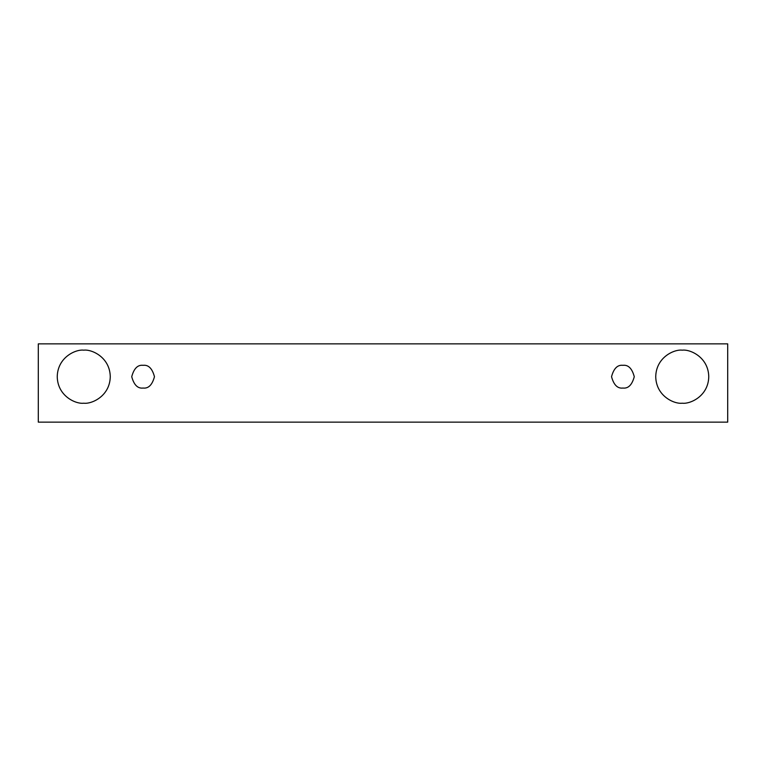 <?xml version="1.0" encoding="UTF-8"?>
<svg xmlns="http://www.w3.org/2000/svg" width="766" height="766" viewBox="0 0 766 766"><rect width="100%" height="100%" fill="white"/><g stroke="black" fill="none" stroke-linecap="round" stroke-linejoin="round"><path stroke-width="1.15" d="M38.3 343.857L727.7 343.857L727.7 422.143L38.3 422.143L38.3 343.857L38.3 422.143L727.7 422.143L727.7 343.857L38.3 343.857M83.753 403.203C75.997 404.266 57.603 396.309 57.239 376.69C57.603 357.061 75.997 349.105 83.753 350.167C91.508 349.105 109.911 357.061 110.266 376.69C109.911 396.309 91.508 404.266 83.753 403.203C91.508 404.266 109.911 396.309 110.266 376.69C109.911 357.061 91.508 349.105 83.753 350.167C75.997 349.105 57.603 357.061 57.239 376.69C57.603 396.309 75.997 404.266 83.753 403.203M682.247 403.203C674.492 404.266 656.089 396.309 655.734 376.69C656.089 357.061 674.492 349.105 682.247 350.167C690.003 349.105 708.397 357.061 708.761 376.69C708.397 396.309 690.003 404.266 682.247 403.203C690.003 404.266 708.397 396.309 708.761 376.69C708.397 357.061 690.003 349.105 682.247 350.167C674.492 349.105 656.089 357.061 655.734 376.69C656.089 396.309 674.492 404.266 682.247 403.203M622.902 388.046C617.53 388.697 613.738 384.905 611.536 376.69C613.738 368.465 617.53 364.673 622.902 365.325C628.273 364.673 632.065 368.465 634.267 376.69C632.065 384.905 628.273 388.697 622.902 388.046C628.273 388.697 632.065 384.905 634.267 376.69C632.065 368.465 628.273 364.673 622.902 365.325C617.53 364.673 613.738 368.465 611.536 376.69C613.738 384.905 617.53 388.697 622.902 388.046M143.098 388.046C137.727 388.697 133.935 384.905 131.733 376.69C133.935 368.465 137.727 364.673 143.098 365.325C148.47 364.673 152.262 368.465 154.464 376.69C152.262 384.905 148.47 388.697 143.098 388.046C148.47 388.697 152.262 384.905 154.464 376.69C152.262 368.465 148.47 364.673 143.098 365.325C137.727 364.673 133.935 368.465 131.733 376.69C133.935 384.905 137.727 388.697 143.098 388.046"/></g></svg>
